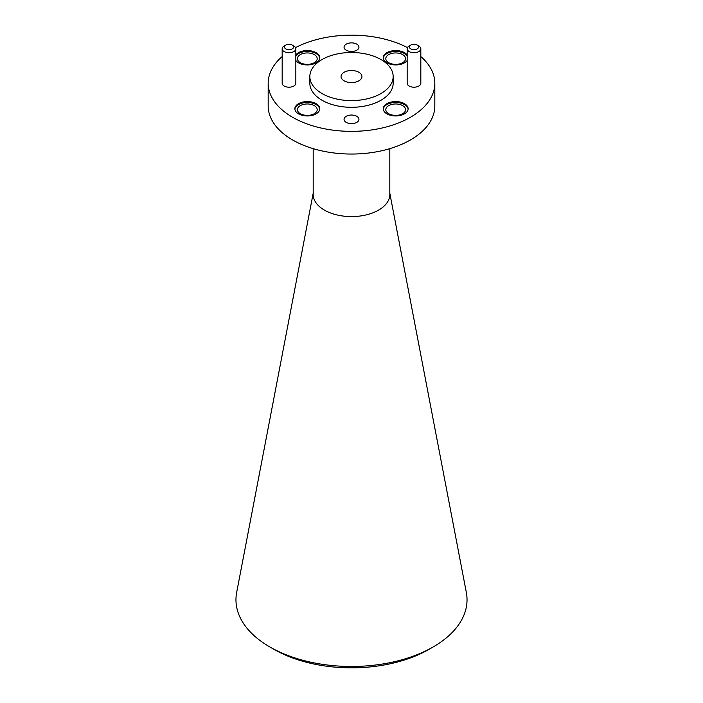 <?xml version="1.0" encoding="UTF-8"?>
<svg xmlns="http://www.w3.org/2000/svg" width="703" height="703" viewBox="0 0 703 703"><rect width="100%" height="100%" fill="white"/><g stroke="black" fill="none" stroke-linecap="round" stroke-linejoin="round"><path stroke-width="1.05" d="M313.186 148.649L313.186 194.467A38.314 22.118 0 0 0 324.408 210.109A38.314 22.118 0 0 0 366.166 214.907A38.314 22.118 0 0 0 389.814 194.467L389.814 148.649M433.197 646.936L429.12 649.291A109.765 63.375 180 0 1 273.889 649.291L269.803 646.936A115.529 66.706 0 0 0 433.197 646.936A115.529 66.706 0 0 0 466.335 592.436L389.814 193.246M358.882 72.277A10.44 6.028 0 0 0 347.502 70.977A10.44 6.028 0 0 0 341.06 76.539A10.44 6.028 0 0 0 344.119 80.81A10.44 6.028 0 0 0 355.498 82.11A10.44 6.028 0 0 0 361.94 76.539A10.44 6.028 0 0 0 358.882 72.277M410.728 48.85A4.613 2.663 0 0 0 417.248 48.85A4.613 2.663 0 0 0 417.248 45.089L418.821 45.994A6.837 3.946 180 0 1 420.825 48.788A6.837 3.946 180 0 1 416.607 52.426A6.837 3.946 180 0 1 409.164 51.574A6.837 3.946 180 0 1 407.16 48.788A6.837 3.946 180 0 1 409.164 45.994L410.728 45.089A4.613 2.663 0 0 0 410.728 48.85M285.752 48.85A4.613 2.663 0 0 0 292.272 48.85A4.613 2.663 0 0 0 292.272 45.089L293.836 45.994A6.837 3.946 180 0 1 295.84 48.788A6.837 3.946 180 0 1 291.622 52.426A6.837 3.946 180 0 1 284.179 51.574A6.837 3.946 180 0 1 282.175 48.788A6.837 3.946 180 0 1 284.179 45.994L285.752 45.089A4.613 2.663 0 0 0 285.752 48.85M282.175 48.788L282.175 83.253A6.837 3.946 0 0 0 284.179 86.047A6.837 3.946 0 0 0 291.622 86.9A6.837 3.946 0 0 0 295.84 83.253L295.84 48.788M407.16 48.788L407.16 83.253A6.837 3.946 0 0 0 409.164 86.047A6.837 3.946 0 0 0 416.607 86.9A6.837 3.946 0 0 0 420.825 83.253L420.825 48.788M404.489 103.684A12.443 7.188 0 0 0 390.93 102.128A12.443 7.188 0 0 0 383.249 108.772A12.443 7.188 0 0 0 386.887 113.851A12.443 7.188 0 0 0 400.446 115.406A12.443 7.188 0 0 0 408.135 108.772A12.443 7.188 0 0 0 404.489 103.684M408.109 109.22A12.443 7.188 0 0 0 404.489 104.598A12.443 7.188 0 0 0 391.29 102.954A12.443 7.188 0 0 0 383.267 109.22M295.84 60.528A12.443 7.188 0 0 0 298.511 62.822A12.443 7.188 0 0 0 312.07 64.377A12.443 7.188 0 0 0 319.751 57.743A12.443 7.188 0 0 0 316.113 52.663A12.443 7.188 0 0 0 295.84 54.957M319.733 58.2A12.443 7.188 0 0 0 316.113 53.569A12.443 7.188 0 0 0 295.84 55.871M407.16 54.957A12.443 7.188 0 0 0 404.489 52.663A12.443 7.188 0 0 0 390.93 51.108A12.443 7.188 0 0 0 383.249 57.743A12.443 7.188 0 0 0 386.887 62.822A12.443 7.188 0 0 0 407.16 60.528M407.16 55.871A12.443 7.188 0 0 0 404.489 53.569A12.443 7.188 0 0 0 391.29 51.934A12.443 7.188 0 0 0 383.267 58.2M316.113 103.684A12.443 7.188 0 0 0 302.554 102.128A12.443 7.188 0 0 0 294.865 108.772A12.443 7.188 0 0 0 298.511 113.851A12.443 7.188 0 0 0 312.07 115.406A12.443 7.188 0 0 0 319.751 108.772A12.443 7.188 0 0 0 316.113 103.684M319.733 109.22A12.443 7.188 0 0 0 316.113 104.598A12.443 7.188 0 0 0 302.914 102.954A12.443 7.188 0 0 0 294.891 109.22M356.764 116.294A7.443 4.297 0 0 0 348.653 115.362A7.443 4.297 0 0 0 344.057 119.334A7.443 4.297 0 0 0 346.236 122.375A7.443 4.297 0 0 0 354.347 123.306A7.443 4.297 0 0 0 358.943 119.334A7.443 4.297 0 0 0 356.764 116.294M356.764 44.14A7.443 4.297 0 0 0 348.653 43.208A7.443 4.297 0 0 0 344.057 47.18A7.443 4.297 0 0 0 346.236 50.212A7.443 4.297 0 0 0 354.347 51.143A7.443 4.297 0 0 0 358.943 47.18A7.443 4.297 0 0 0 356.764 44.14M322.044 93.552A41.662 24.051 0 0 0 367.441 98.763A41.662 24.051 0 0 0 393.162 76.539A41.662 24.051 0 0 0 380.956 59.535A41.662 24.051 0 0 0 335.559 54.324A41.662 24.051 0 0 0 309.838 76.539A41.662 24.051 0 0 0 322.044 93.552M309.838 76.539L309.838 83.253A41.662 24.051 0 0 0 322.044 100.265A41.662 24.051 0 0 0 367.441 105.476A41.662 24.051 0 0 0 393.162 83.253L393.162 76.539M282.175 56.565A83.323 48.103 0 0 0 268.177 83.253L268.177 105.933A83.323 48.103 0 0 0 292.58 139.95A83.323 48.103 0 0 0 383.39 150.38A83.323 48.103 0 0 0 434.823 105.933L434.823 83.253A83.323 48.103 0 0 0 420.825 56.565M268.177 83.253A83.323 48.103 0 0 0 292.58 117.269A83.323 48.103 0 0 0 383.39 127.7A83.323 48.103 0 0 0 434.823 83.253M402.678 105.635A9.886 5.712 0 0 0 391.905 104.404A9.886 5.712 0 0 0 385.798 109.677A9.886 5.712 0 0 0 388.697 113.71A9.886 5.712 0 0 0 399.471 114.949A9.886 5.712 0 0 0 405.578 109.677A9.886 5.712 0 0 0 402.678 105.635M314.303 54.614A9.886 5.712 0 0 0 303.529 53.375A9.886 5.712 0 0 0 297.422 58.648A9.886 5.712 0 0 0 300.322 62.69A9.886 5.712 0 0 0 311.095 63.929A9.886 5.712 0 0 0 317.202 58.648A9.886 5.712 0 0 0 314.303 54.614M402.678 54.614A9.886 5.712 0 0 0 391.905 53.375A9.886 5.712 0 0 0 385.798 58.648A9.886 5.712 0 0 0 388.697 62.69A9.886 5.712 0 0 0 399.471 63.929A9.886 5.712 0 0 0 405.578 58.648A9.886 5.712 0 0 0 402.678 54.614M314.303 105.635A9.886 5.712 0 0 0 303.529 104.404A9.886 5.712 0 0 0 297.422 109.677A9.886 5.712 0 0 0 300.322 113.71A9.886 5.712 0 0 0 311.095 114.949A9.886 5.712 0 0 0 317.202 109.677A9.886 5.712 0 0 0 314.303 105.635M407.468 47.619A83.323 48.103 0 0 0 295.532 47.619M418.821 45.994L417.248 45.089A4.613 2.663 0 0 0 410.728 45.089M293.836 45.994L292.272 45.089A4.613 2.663 0 0 0 285.752 45.089M273.889 649.291A109.765 63.375 180 0 1 273.88 649.291L269.803 646.936A115.529 66.706 0 0 1 236.665 592.436L313.186 193.246"/></g></svg>
